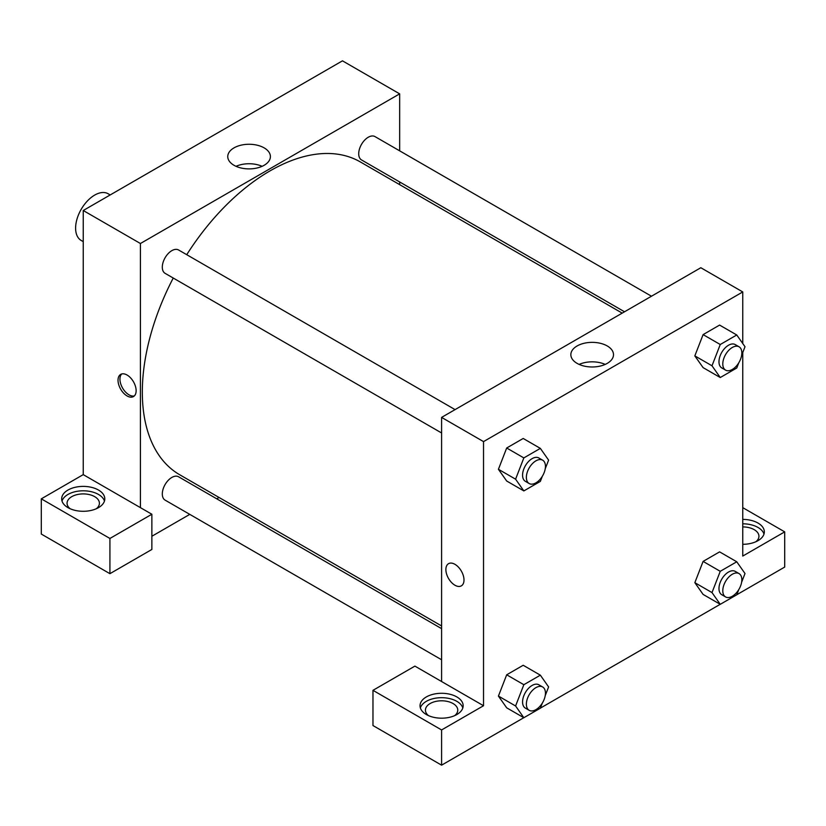 <?xml version="1.0" encoding="UTF-8"?>
<svg xmlns="http://www.w3.org/2000/svg" width="826" height="826" viewBox="0 0 826 826"><rect width="100%" height="100%" fill="white"/><g stroke="black" fill="none" stroke-linecap="round" stroke-linejoin="round"><path stroke-width="1.24" d="M110.188 194.946L108.154 193.759A26.959 15.56 120 0 0 87.38 200.986A26.959 15.56 120 0 0 75.61 228.11A26.959 15.56 120 0 0 81.196 240.459L83.24 241.636M41.3 498.842L41.3 534.061L109.92 573.678L109.92 538.459L41.3 498.842L83.24 474.63L83.24 210.506L342.47 60.835L399.66 93.854L399.66 150.838M67.99 490.035A21.569 12.452 180 0 1 91.49 487.34A21.569 12.452 180 0 1 104.799 498.842A21.569 12.452 180 0 1 83.24 511.294A21.569 12.452 180 0 1 61.671 498.842A21.569 12.452 180 0 1 67.99 490.035M83.24 474.63L151.86 514.247L109.92 538.459M104.458 501.041A21.569 12.452 0 0 0 89.683 491.367A21.569 12.452 0 0 0 67.99 494.444A21.569 12.452 0 0 0 62.012 501.041M70.169 508.744A16.179 9.334 180 0 1 67.061 503.24A16.179 9.334 180 0 1 77.045 494.619A16.179 9.334 180 0 1 94.67 496.643A16.179 9.334 180 0 1 99.409 503.24A16.179 9.334 180 0 1 96.301 508.744M151.86 514.247L151.86 549.466L109.92 573.678M399.66 181.957L399.66 184.642M264.155 165.283A21.331 12.318 180 0 1 240.913 167.957A21.331 12.318 180 0 1 227.749 156.579A21.331 12.318 180 0 1 249.07 144.271A21.331 12.318 180 0 1 270.401 156.579A21.331 12.318 180 0 1 264.155 165.283M140.42 507.649L140.42 243.515L83.24 210.506M140.42 243.515L399.66 93.854M262.121 166.315A21.331 12.318 0 0 0 236.019 166.315M219.045 497.469L216.722 498.811M189.774 514.371L151.86 536.26M127.08 395.943A12.803 7.393 60 0 1 118.717 384.658A12.803 7.393 60 0 1 120.679 374.395A12.803 7.393 60 0 1 133.482 381.788A12.803 7.393 60 0 1 133.482 396.573A12.803 7.393 60 0 1 127.08 395.943M121.711 373.971A12.803 7.393 -120 0 0 120.916 384.431A12.803 7.393 -120 0 0 129.001 394.828A12.803 7.393 -120 0 0 134.37 395.891M441.59 432.969L165.097 273.334A13.474 7.785 -60 0 1 165.097 257.764A13.474 7.785 -60 0 1 178.571 249.979L455.074 409.613M441.59 659.757L165.097 500.122A13.474 7.785 -60 0 1 165.097 484.563A13.474 7.785 -60 0 1 178.571 476.778L441.59 628.638M624.528 311.784L361.509 159.934A13.474 7.785 -60 0 1 361.509 144.364A13.474 7.785 -60 0 1 374.983 136.589L651.477 296.224M441.59 625.953L179.738 474.774A180.615 104.272 -60 0 1 173.243 278.032M186.728 254.687A180.615 104.272 -60 0 1 360.342 161.937L622.205 313.126M441.59 681.522L414.91 666.117L372.97 690.33L441.59 729.947L483.53 705.734L441.59 681.522L441.59 417.398L700.83 267.727L742.76 291.939L742.76 343.523M372.97 690.33L372.97 725.548L441.59 765.165L523.808 717.701M540.369 708.13L720.21 604.302M736.782 594.741L784.7 567.07L784.7 531.861L742.76 556.063L742.76 352.526M742.76 526.916A16.179 9.334 180 0 1 754.2 529.652A16.179 9.334 180 0 1 758.939 536.26A16.179 9.334 180 0 1 755.831 541.763M763.988 534.061A21.569 12.452 0 0 0 742.76 523.808M742.76 519.409A21.569 12.452 180 0 1 764.329 531.861A21.569 12.452 180 0 1 742.76 544.303M428.529 715.636A16.179 9.334 180 0 1 425.421 710.143A16.179 9.334 180 0 1 441.59 700.799A16.179 9.334 180 0 1 457.769 710.143A16.179 9.334 180 0 1 454.661 715.636M462.818 707.934A21.569 12.452 0 0 0 448.043 698.259A21.569 12.452 0 0 0 426.34 701.336A21.569 12.452 0 0 0 420.362 707.934M426.34 696.938A21.569 12.452 180 0 1 449.85 694.232A21.569 12.452 180 0 1 463.159 705.734A21.569 12.452 180 0 1 441.59 718.186A21.569 12.452 180 0 1 420.031 705.734A21.569 12.452 180 0 1 426.34 696.938M441.59 729.947L441.59 765.165M742.76 507.649L784.7 531.861M720.251 571.313L703.102 561.401L719.601 551.871L703.102 561.401L694.842 582.681L703.102 594.421L694.842 582.681L712.002 592.583L720.251 571.313L736.761 561.783L745.011 573.523L741.624 582.258M738.754 362.862L736.761 368.004L720.251 377.534L703.102 367.622L694.821 355.903L703.102 334.613L719.601 325.083L703.102 334.613L720.251 344.514L736.761 334.984L745.011 346.724L741.624 355.459M542.341 476.251L540.349 481.393L523.839 490.923L506.689 481.021L498.419 469.302M523.839 490.923L515.589 479.183L523.839 457.914L506.689 448.002L523.199 438.472L506.689 448.002L498.429 469.282L506.689 481.021M542.341 703.05L540.349 708.192L523.839 717.722L515.589 705.982L523.839 684.702L506.689 674.801L523.199 665.271L506.689 674.801L498.429 696.07L506.689 707.82L498.419 696.101M483.53 705.734L483.53 441.611L742.76 291.939M607.255 345.96A21.331 12.318 180 0 1 613.501 354.674A21.331 12.318 180 0 1 592.18 366.981A21.331 12.318 180 0 1 570.849 354.674A21.331 12.318 180 0 1 584.013 343.296A21.331 12.318 180 0 1 607.255 345.96M483.53 441.611L441.59 417.398M605.231 364.411A21.331 12.318 0 0 0 579.129 364.411M448.539 563.683A12.803 7.393 -120 0 0 446.577 573.946A12.803 7.393 -120 0 0 454.94 585.231A12.803 7.393 60 0 1 446.567 573.946A12.803 7.393 60 0 1 448.528 563.683A12.803 7.393 60 0 1 461.342 571.076A12.803 7.393 60 0 1 461.342 585.861A12.803 7.393 60 0 1 454.94 585.231A12.803 7.393 -120 0 0 461.342 585.861M523.839 457.914L540.349 448.384L548.609 460.123L545.212 468.858M542.651 460.185L538.831 457.976A13.474 7.785 120 0 0 528.454 461.589A13.474 7.785 120 0 0 522.569 475.156A13.474 7.785 120 0 0 525.357 481.321L529.167 483.53A13.474 7.785 120 0 0 542.651 475.745A13.474 7.785 120 0 0 542.651 460.185A13.474 7.785 120 0 0 532.264 463.789A13.474 7.785 120 0 0 526.379 477.356A13.474 7.785 120 0 0 529.167 483.53M515.589 479.183L498.429 469.282M540.349 448.384L523.199 438.472M720.251 377.534L712.002 365.784L720.251 344.514M739.053 346.786L735.243 344.587A13.474 7.785 120 0 0 724.856 348.19A13.474 7.785 120 0 0 718.971 361.757A13.474 7.785 120 0 0 721.769 367.931L725.579 370.131A13.474 7.785 120 0 0 739.053 362.346A13.474 7.785 120 0 0 739.053 346.786A13.474 7.785 120 0 0 728.677 350.4A13.474 7.785 120 0 0 722.791 363.956A13.474 7.785 120 0 0 725.579 370.131M703.102 367.622L694.842 355.882L712.002 365.784M736.761 334.984L719.601 325.083M523.839 684.702L540.349 675.172L548.609 686.922L545.212 695.657M542.651 686.974L538.831 684.775A13.474 7.785 120 0 0 528.454 688.388A13.474 7.785 120 0 0 522.569 701.955A13.474 7.785 120 0 0 525.357 708.119L529.167 710.319A13.474 7.785 120 0 0 542.651 702.544A13.474 7.785 120 0 0 542.651 686.974A13.474 7.785 120 0 0 532.264 690.588A13.474 7.785 120 0 0 526.379 704.155A13.474 7.785 120 0 0 529.167 710.319M523.839 717.722L506.689 707.82M515.589 705.982L498.429 696.07M540.349 675.172L523.199 665.271M738.754 589.65L736.761 594.792L720.251 604.322L712.002 592.583M739.053 573.585L735.243 571.375A13.474 7.785 120 0 0 724.856 574.989A13.474 7.785 120 0 0 718.971 588.556A13.474 7.785 120 0 0 721.769 594.72L725.579 596.93A13.474 7.785 120 0 0 739.053 589.144A13.474 7.785 120 0 0 739.053 573.585A13.474 7.785 120 0 0 728.677 577.188A13.474 7.785 120 0 0 722.791 590.755A13.474 7.785 120 0 0 725.579 596.93M720.251 604.322L703.102 594.421M736.761 561.783L719.601 551.871"/></g></svg>
